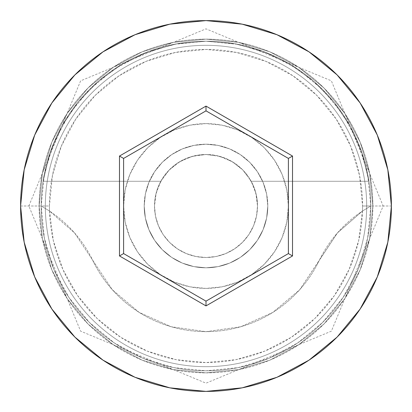 <?xml version="1.0" encoding="UTF-8"?>
<svg xmlns="http://www.w3.org/2000/svg" width="412" height="412" viewBox="0 0 412 412"><rect width="100%" height="100%" fill="white"/><g stroke="black" fill="none" stroke-linecap="round" stroke-linejoin="round"><path stroke-width="0.31" stroke-dasharray="2.06 1.54" d="M370.8 206L362.56 206A156.56 156.56 0 0 0 206 49.44A156.56 156.56 0 0 0 49.44 206L41.2 206A164.8 164.8 0 0 1 206 41.2A164.8 164.8 0 0 1 370.8 206L362.478 211.032A156.56 156.56 0 0 0 362.56 206L370.8 206A164.8 164.8 0 0 1 206 370.8A164.8 164.8 0 0 1 41.2 206A164.8 164.8 0 0 0 206 370.8A164.8 164.8 0 0 0 370.8 206A164.8 164.8 0 0 0 206 41.2A164.8 164.8 0 0 0 41.2 206L20.6 206A185.4 185.4 0 0 1 206 20.6A185.4 185.4 0 0 1 391.4 206L370.8 206A164.8 164.8 0 0 0 206 41.2A164.8 164.8 0 0 0 41.2 206A164.8 164.8 0 0 1 206 41.2A164.8 164.8 0 0 1 370.8 206A164.8 164.8 0 0 0 206 41.2A164.8 164.8 0 0 0 41.2 206A164.8 164.8 0 0 1 206 41.2A164.8 164.8 0 0 1 370.8 206A164.8 164.8 0 0 0 206 41.2A164.8 164.8 0 0 0 41.2 206A164.8 164.8 0 0 1 206 41.2A164.8 164.8 0 0 1 370.8 206A164.8 164.8 0 0 1 206 370.8A164.8 164.8 0 0 1 41.2 206A164.8 164.8 0 0 0 206 370.8A164.8 164.8 0 0 0 370.8 206A164.8 164.8 0 0 1 206 370.8A164.8 164.8 0 0 1 41.2 206A164.8 164.8 0 0 0 206 370.8A164.8 164.8 0 0 0 370.8 206L367.633 173.849L358.255 142.933L343.026 114.443L322.529 89.471L297.557 68.974L269.067 53.745L238.151 44.367L206 41.2L173.849 44.367L142.933 53.745L114.443 68.974L89.471 89.471L68.974 114.443L53.745 142.933L44.367 173.849L41.2 206L44.367 238.151L53.745 269.067L68.974 297.557L89.471 322.529L114.443 343.026L142.933 358.255L173.849 367.633L206 370.8L238.151 367.633L269.067 358.255L297.557 343.026L322.529 322.529L343.026 297.557L358.255 269.067L367.633 238.151L370.8 206L367.633 238.151L358.255 269.067L343.026 297.557L322.529 322.529L297.557 343.026L269.067 358.255L238.151 367.633L206 370.8L173.849 367.633L142.933 358.255L114.443 343.026L89.471 322.529L68.974 297.557L53.745 269.067L44.367 238.151L41.2 206L44.367 173.849L53.745 142.933L68.974 114.443L89.471 89.471L114.443 68.974L142.933 53.745L173.849 44.367L206 41.2L238.151 44.367L269.067 53.745L297.557 68.974L322.529 89.471L343.026 114.443L358.255 142.933L367.633 173.849L370.8 206A164.8 164.8 0 0 1 206 370.8A164.8 164.8 0 0 1 41.2 206A164.8 164.8 0 0 0 206 370.8A164.8 164.8 0 0 0 370.8 206L391.4 206A185.4 185.4 0 0 1 206 391.4A185.4 185.4 0 0 1 20.6 206L41.2 206A164.8 164.8 0 0 0 206 370.8A164.8 164.8 0 0 0 370.8 206L362.478 211.032L358.631 240.85L349.155 269.381L334.4 295.579L314.912 318.471L291.402 337.212L264.746 351.122L235.927 359.671L206 362.56L176.073 359.671L147.254 351.122L120.598 337.212L97.088 318.471L77.6 295.579L62.845 269.381L53.369 240.85L49.522 211.032L74.51 232.857L112.316 289.749L139.158 312.404L171.217 326.752L206 331.66L240.783 326.752L272.842 312.404L299.684 289.749L337.49 232.857L362.478 211.032A123.6 123.6 0 0 0 319.202 260.544A123.6 123.6 0 0 1 362.478 211.032L370.8 206A164.8 164.8 0 0 0 206 41.2A164.8 164.8 0 0 0 41.2 206L49.522 211.032L41.2 206A164.8 164.8 0 0 1 206 41.2A164.8 164.8 0 0 1 370.8 206A164.8 164.8 0 0 1 206 370.8A164.8 164.8 0 0 1 41.2 206L49.522 211.032A123.6 123.6 0 0 1 92.798 260.544A123.6 123.6 0 0 0 49.522 211.032A156.56 156.56 0 0 1 49.44 206L52.448 175.455L61.357 146.085L75.823 119.022L95.296 95.296L119.022 75.823L146.085 61.357L175.455 52.448L206 49.44L236.545 52.448L265.915 61.357L292.978 75.823L316.704 95.296L336.177 119.022L350.643 146.085L359.552 175.455L362.56 206A156.56 156.56 0 0 1 362.478 211.032L337.49 232.857L319.202 260.544A125.66 125.66 0 0 1 92.798 260.544A125.66 125.66 0 0 0 319.202 260.544L299.684 289.749L272.842 312.404L240.783 326.752L206 331.66L171.217 326.752L139.158 312.404L112.316 289.749L74.51 232.857L49.522 211.032A156.56 156.56 0 0 0 206 362.56A156.56 156.56 0 0 0 362.478 211.032L370.8 206M257.5 206A51.5 51.5 0 0 1 206 257.5A51.5 51.5 0 0 1 154.5 206A51.5 51.5 0 0 0 206 257.5A51.5 51.5 0 0 0 257.5 206L255.893 193.243L251.181 181.28L368.936 181.28A164.8 164.8 0 0 0 43.064 181.28A164.8 164.8 0 0 1 368.936 181.28L362.009 152.893L350.179 126.18L333.818 101.97L313.434 81.035L289.677 64.025L263.294 51.479L235.103 43.79L206 41.2L176.897 43.79L148.706 51.479L122.323 64.025L98.566 81.035L78.182 101.97L61.821 126.18L49.991 152.893L43.064 181.28L160.819 181.28L43.064 181.28L160.819 181.28L156.107 193.243L154.5 206L155.489 216.048L158.419 225.709L163.178 234.613L169.584 242.416L177.387 248.822L186.291 253.581L195.952 256.511L206 257.5L216.048 256.511L225.709 253.581L234.613 248.822L242.416 242.416L248.822 234.613L253.581 225.709L256.511 216.048L257.5 206L256.511 195.952L253.581 186.291L248.822 177.387L242.416 169.584L234.613 163.178L225.709 158.419L216.048 155.489L206 154.5L192.383 156.333L179.74 161.7L168.961 170.218L160.819 181.28L43.064 181.28L49.991 152.893L61.821 126.18L78.182 101.97L98.566 81.035L122.323 64.025L148.706 51.479L176.897 43.79L206 41.2L235.103 43.79L263.294 51.479L289.677 64.025L313.434 81.035L333.818 101.97L350.179 126.18L362.009 152.893L368.936 181.28L251.181 181.28L243.039 170.218L232.26 161.7L219.617 156.333L206 154.5L195.952 155.489L186.291 158.419L177.387 163.178L169.584 169.584L163.178 177.387L158.419 186.291L155.489 195.952L154.5 206L155.489 216.048L158.419 225.709L163.178 234.613L169.584 242.416L177.387 248.822L186.291 253.581L195.952 256.511L206 257.5L216.048 256.511L225.709 253.581L234.613 248.822L242.416 242.416L248.822 234.613L253.581 225.709L256.511 216.048L257.5 206A51.5 51.5 0 0 0 206 154.5A51.5 51.5 0 0 0 154.5 206A51.5 51.5 0 0 1 251.181 181.28L368.936 181.28L251.181 181.28A51.5 51.5 0 0 1 257.5 206M144.2 206A61.8 61.8 0 0 1 206 144.2A61.8 61.8 0 0 1 267.8 206A61.8 61.8 0 0 0 206 144.2A61.8 61.8 0 0 0 144.2 206L145.39 218.056L148.902 229.649L154.613 240.335L162.302 249.698L171.665 257.387L182.351 263.098L193.944 266.61L206 267.8L218.056 266.61L229.649 263.098L240.335 257.387L249.698 249.698L257.387 240.335L263.098 229.649L266.61 218.056L267.8 206L266.61 193.944L263.098 182.351L257.387 171.665L249.698 162.302L240.335 154.613L229.649 148.902L218.056 145.39L206 144.2L193.944 145.39L182.351 148.902L171.665 154.613L162.302 162.302L154.613 171.665L148.902 182.351L145.39 193.944L144.2 206A61.8 61.8 0 0 0 206 267.8A61.8 61.8 0 0 0 267.8 206A61.8 61.8 0 0 1 206 267.8A61.8 61.8 0 0 1 144.2 206L145.39 193.944L148.902 182.351L154.613 171.665L162.302 162.302L171.665 154.613L182.351 148.902L193.944 145.39L206 144.2L218.056 145.39L229.649 148.902L240.335 154.613L249.698 162.302L257.387 171.665L263.098 182.351L266.61 193.944L267.8 206L266.61 218.056L263.098 229.649L257.387 240.335L249.698 249.698L240.335 257.387L229.649 263.098L218.056 266.61L206 267.8L193.944 266.61L182.351 263.098L171.665 257.387L162.302 249.698L154.613 240.335L148.902 229.649L145.39 218.056L144.2 206M123.6 206A82.4 82.4 0 0 1 206 123.6A82.4 82.4 0 0 1 288.4 206A82.4 82.4 0 0 0 206 123.6A82.4 82.4 0 0 0 123.6 206L125.181 222.073L129.873 237.533L137.484 251.778L147.733 264.267L160.222 274.516L174.467 282.127L189.927 286.819L206 288.4L222.073 286.819L237.533 282.127L251.778 274.516L264.267 264.267L274.516 251.778L282.127 237.533L286.819 222.073L288.4 206L286.819 189.927L282.127 174.467L274.516 160.222L264.267 147.733L251.778 137.484L237.533 129.873L222.073 125.181L206 123.6L189.927 125.181L174.467 129.873L160.222 137.484L147.733 147.733L137.484 160.222L129.873 174.467L125.181 189.927L123.6 206A82.4 82.4 0 0 0 206 288.4A82.4 82.4 0 0 0 288.4 206A82.4 82.4 0 0 1 206 288.4A82.4 82.4 0 0 1 123.6 206L125.181 189.927L129.873 174.467L137.484 160.222L147.733 147.733L160.222 137.484L174.467 129.873L189.927 125.181L206 123.6L222.073 125.181L237.533 129.873L251.778 137.484L264.267 147.733L274.516 160.222L282.127 174.467L286.819 189.927L288.4 206L286.819 222.073L282.127 237.533L274.516 251.778L264.267 264.267L251.778 274.516L237.533 282.127L222.073 286.819L206 288.4L189.927 286.819L174.467 282.127L160.222 274.516L147.733 264.267L137.484 251.778L129.873 237.533L125.181 222.073L123.6 206M366.68 206A160.68 160.68 0 0 1 206 366.68A160.68 160.68 0 0 1 45.32 206A160.68 160.68 0 0 0 206 366.68A160.68 160.68 0 0 0 366.68 206A160.68 160.68 0 0 0 206 45.32A160.68 160.68 0 0 0 45.32 206A160.68 160.68 0 0 1 206 45.32A160.68 160.68 0 0 1 366.68 206A160.68 160.68 0 0 1 206 366.68A160.68 160.68 0 0 1 45.32 206A160.68 160.68 0 0 0 206 366.68A160.68 160.68 0 0 0 366.68 206A160.68 160.68 0 0 0 206 45.32A160.68 160.68 0 0 0 45.32 206A160.68 160.68 0 0 1 206 45.32A160.68 160.68 0 0 1 366.68 206M372.86 206A166.86 166.86 0 0 0 206 39.14A166.86 166.86 0 0 0 39.14 206A166.86 166.86 0 0 1 206 39.14A166.86 166.86 0 0 1 372.86 206A166.86 166.86 0 0 1 206 372.86A166.86 166.86 0 0 1 39.14 206A166.86 166.86 0 0 0 206 372.86A166.86 166.86 0 0 0 372.86 206L369.652 238.553L360.16 269.855L344.741 298.7L323.987 323.987L298.7 344.741L269.855 360.16L238.553 369.652L206 372.86L173.447 369.652L142.145 360.16L113.3 344.741L88.014 323.987L67.259 298.7L51.84 269.855L42.348 238.553L39.14 206L42.348 173.447L51.84 142.145L67.259 113.3L88.014 88.014L113.3 67.259L142.145 51.84L173.447 42.348L206 39.14L238.553 42.348L269.855 51.84L298.7 67.259L323.987 88.014L344.741 113.3L360.16 142.145L369.652 173.447L372.86 206L369.652 173.447L360.16 142.145L344.741 113.3L323.987 88.014L298.7 67.259L269.855 51.84L238.553 42.348L206 39.14L173.447 42.348L142.145 51.84L113.3 67.259L88.014 88.014L67.259 113.3L51.84 142.145L42.348 173.447L39.14 206L42.348 238.553L51.84 269.855L67.259 298.7L88.014 323.987L113.3 344.741L142.145 360.16L173.447 369.652L206 372.86L238.553 369.652L269.855 360.16L298.7 344.741L323.987 323.987L344.741 298.7L360.16 269.855L369.652 238.553L372.86 206M288.4 158.424L206 110.854L123.6 158.424L123.6 253.576L206 301.146L288.4 253.576L288.4 158.424L206 110.854L123.6 158.424L123.6 253.576L206 301.146L288.4 253.576L288.4 158.424M49.522 211.032L41.2 206L49.44 206A156.56 156.56 0 0 0 49.522 211.032M28.84 206L80.634 80.824L206 28.84L331.366 80.824L383.16 206L331.366 331.176L206 383.16L80.634 331.176L28.84 206"/><path stroke-width="0.62" d="M20.6 206A185.4 185.4 0 0 1 206 20.6A185.4 185.4 0 0 1 391.4 206A185.4 185.4 0 0 0 206 20.6A185.4 185.4 0 0 0 20.6 206L24.164 242.168L34.711 276.952L51.845 309.005L74.902 337.098L102.995 360.155L135.048 377.289L169.832 387.836L206 391.4L242.168 387.836L276.952 377.289L309.005 360.155L337.098 337.098L360.155 309.005L377.289 276.952L387.836 242.168L391.4 206L387.836 169.832L377.289 135.048L360.155 102.995L337.098 74.902L309.005 51.845L276.952 34.711L242.168 24.164L206 20.6L169.832 24.164L135.048 34.711L102.995 51.845L74.902 74.902L51.845 102.995L34.711 135.048L24.164 169.832L20.6 206A185.4 185.4 0 0 0 206 391.4A185.4 185.4 0 0 0 391.4 206A185.4 185.4 0 0 1 206 391.4A185.4 185.4 0 0 1 20.6 206M119.48 255.95L119.48 156.05L206 106.095L292.52 156.05L292.52 255.95L206 305.905L119.48 255.95L206 305.905L292.52 255.95L288.4 253.576L206 301.146L123.6 253.576L123.6 158.424L206 110.854L288.4 158.424L288.4 253.576L206 301.146L206 305.905L206 301.146L123.6 253.576L119.48 255.95L123.6 253.576L123.6 158.424L119.48 156.05L119.48 255.95M288.4 253.576L292.52 255.95L292.52 156.05L288.4 158.424L288.4 253.576M288.4 158.424L292.52 156.05L206 106.095L206 110.854L288.4 158.424M206 110.854L206 106.095L119.48 156.05L123.6 158.424L206 110.854"/></g></svg>
